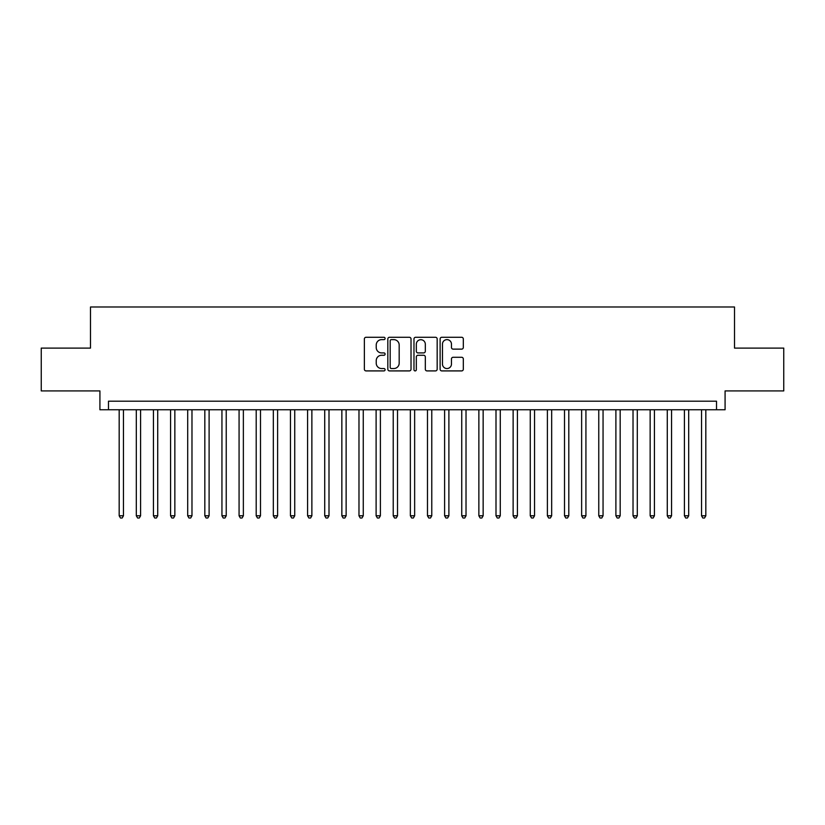 <?xml version="1.0" encoding="UTF-8"?>
<svg xmlns="http://www.w3.org/2000/svg" width="825" height="825" viewBox="0 0 825 825"><rect width="100%" height="100%" fill="white"/><g stroke="black" fill="none" stroke-linecap="round" stroke-linejoin="round"><path stroke-width="1.24" d="M385.1 338.456A1.176 1.176 0 0 0 383.924 337.281L366.052 337.281A1.681 1.681 0 0 0 364.372 338.962L364.372 369.229A1.681 1.681 0 0 0 366.052 370.91L383.924 370.91A1.176 1.176 0 0 0 385.1 369.724A1.176 1.176 0 0 0 383.924 368.548L381.604 368.548A5.383 5.383 0 0 1 376.231 363.175L376.231 360.649A5.383 5.383 0 0 1 381.604 355.266L383.924 355.266A1.176 1.176 0 0 0 385.1 354.09A1.176 1.176 0 0 0 383.924 352.914L381.604 352.914A5.383 5.383 0 0 1 376.231 347.542L376.231 345.015A5.383 5.383 0 0 1 381.604 339.632L383.924 339.632A1.176 1.176 0 0 0 385.1 338.456M461.639 349.13A1.681 1.681 0 0 0 463.32 347.449L463.32 338.962A1.681 1.681 0 0 0 461.639 337.281L441.798 337.281A1.681 1.681 0 0 0 440.117 338.962L440.117 369.229A1.681 1.681 0 0 0 441.798 370.91L461.639 370.91A1.681 1.681 0 0 0 463.32 369.229L463.32 358.968A1.681 1.681 0 0 0 461.639 357.287L453.142 357.287A1.681 1.681 0 0 0 451.461 358.968L451.461 364.052A4.496 4.496 0 0 1 446.964 368.548A4.496 4.496 0 0 1 442.468 364.052L442.468 344.128A4.496 4.496 0 0 1 446.964 339.632A4.496 4.496 0 0 1 451.461 344.128L451.461 347.449A1.681 1.681 0 0 0 453.142 349.13L461.639 349.13M716.523 409.757L725.082 409.757L725.082 390.916L783.75 390.916L783.75 348.098L734.508 348.098L734.508 306.993L90.492 306.993L90.492 348.098L41.25 348.098L41.25 390.916L99.918 390.916L99.918 409.757L716.523 409.757L716.523 401.198L108.477 401.198L108.477 409.757M411.025 338.962A1.681 1.681 0 0 0 409.344 337.281L389.513 337.281A1.681 1.681 0 0 0 387.832 338.962L387.832 369.229A1.681 1.681 0 0 0 389.513 370.91L409.344 370.91A1.681 1.681 0 0 0 411.025 369.229L411.025 338.962M415.656 337.281L435.487 337.281A1.681 1.681 0 0 1 437.168 338.962L437.168 369.229A1.681 1.681 0 0 1 435.487 370.91L426.999 370.91A1.681 1.681 0 0 1 425.318 369.229L425.318 356.947A1.681 1.681 0 0 0 423.637 355.266L418.007 355.266A1.681 1.681 0 0 0 416.326 356.947L416.326 369.724A1.176 1.176 0 0 1 415.15 370.91A1.176 1.176 0 0 1 413.975 369.724L413.975 338.962A1.681 1.681 0 0 1 415.656 337.281M391.359 339.632A1.176 1.176 0 0 0 390.184 340.808L390.184 367.373A1.176 1.176 0 0 0 391.359 368.548L393.793 368.548A5.383 5.383 0 0 0 399.176 363.175L399.176 345.015A5.383 5.383 0 0 0 393.793 339.632L391.359 339.632M425.318 344.221A4.496 4.496 0 0 0 420.822 339.714A4.496 4.496 0 0 0 416.326 344.221L416.326 351.233A1.681 1.681 0 0 0 418.007 352.914L423.637 352.914A1.681 1.681 0 0 0 425.318 351.233L425.318 344.221M119.182 409.757L119.182 515.78L123.461 515.78L123.461 409.757M123.461 515.78L122.183 518.007L120.471 518.007L119.182 515.78M136.311 409.757L136.311 515.78L140.59 515.78L140.59 409.757M140.59 515.78L139.312 518.007L137.6 518.007L136.311 515.78M153.44 409.757L153.44 515.78L157.719 515.78L157.719 409.757M157.719 515.78L156.441 518.007L154.718 518.007L153.44 515.78M170.569 409.757L170.569 515.78L174.848 515.78L174.848 409.757M174.848 515.78L173.559 518.007L171.847 518.007L170.569 515.78M187.698 409.757L187.698 515.78L191.977 515.78L191.977 409.757M191.977 515.78L190.688 518.007L188.977 518.007L187.698 515.78M204.827 409.757L204.827 515.78L209.107 515.78L209.107 409.757M209.107 515.78L207.818 518.007L206.106 518.007L204.827 515.78M221.946 409.757L221.946 515.78L226.236 515.78L226.236 409.757M226.236 515.78L224.947 518.007L223.235 518.007L221.946 515.78M239.075 409.757L239.075 515.78L243.365 515.78L243.365 409.757M243.365 515.78L242.076 518.007L240.364 518.007L239.075 515.78M256.204 409.757L256.204 515.78L260.494 515.78L260.494 409.757M260.494 515.78L259.205 518.007L257.493 518.007L256.204 515.78M273.333 409.757L273.333 515.78L277.613 515.78L277.613 409.757M277.613 515.78L276.334 518.007L274.622 518.007L273.333 515.78M290.462 409.757L290.462 515.78L294.742 515.78L294.742 409.757M294.742 515.78L293.463 518.007L291.751 518.007L290.462 515.78M307.591 409.757L307.591 515.78L311.871 515.78L311.871 409.757M311.871 515.78L310.592 518.007L308.88 518.007L307.591 515.78M324.72 409.757L324.72 515.78L329 515.78L329 409.757M329 515.78L327.721 518.007L325.999 518.007L324.72 515.78M341.849 409.757L341.849 515.78L346.129 515.78L346.129 409.757M346.129 515.78L344.84 518.007L343.128 518.007L341.849 515.78M358.978 409.757L358.978 515.78L363.258 515.78L363.258 409.757M363.258 515.78L361.969 518.007L360.257 518.007L358.978 515.78M376.107 409.757L376.107 515.78L380.387 515.78L380.387 409.757M380.387 515.78L379.098 518.007L377.386 518.007L376.107 515.78M393.226 409.757L393.226 515.78L397.516 515.78L397.516 409.757M397.516 515.78L396.227 518.007L394.515 518.007L393.226 515.78M410.355 409.757L410.355 515.78L414.645 515.78L414.645 409.757M414.645 515.78L413.356 518.007L411.644 518.007L410.355 515.78M427.484 409.757L427.484 515.78L431.774 515.78L431.774 409.757M431.774 515.78L430.485 518.007L428.773 518.007L427.484 515.78M444.613 409.757L444.613 515.78L448.893 515.78L448.893 409.757M448.893 515.78L447.614 518.007L445.902 518.007L444.613 515.78M461.742 409.757L461.742 515.78L466.022 515.78L466.022 409.757M466.022 515.78L464.743 518.007L463.031 518.007L461.742 515.78M478.871 409.757L478.871 515.78L483.151 515.78L483.151 409.757M483.151 515.78L481.872 518.007L480.16 518.007L478.871 515.78M496 409.757L496 515.78L500.28 515.78L500.28 409.757M500.28 515.78L499.001 518.007L497.279 518.007L496 515.78M513.129 409.757L513.129 515.78L517.409 515.78L517.409 409.757M517.409 515.78L516.12 518.007L514.408 518.007L513.129 515.78M530.258 409.757L530.258 515.78L534.538 515.78L534.538 409.757M534.538 515.78L533.249 518.007L531.537 518.007L530.258 515.78M547.387 409.757L547.387 515.78L551.667 515.78L551.667 409.757M551.667 515.78L550.378 518.007L548.666 518.007L547.387 515.78M564.506 409.757L564.506 515.78L568.796 515.78L568.796 409.757M568.796 515.78L567.507 518.007L565.795 518.007L564.506 515.78M581.635 409.757L581.635 515.78L585.925 515.78L585.925 409.757M585.925 515.78L584.636 518.007L582.924 518.007L581.635 515.78M598.764 409.757L598.764 515.78L603.054 515.78L603.054 409.757M603.054 515.78L601.765 518.007L600.053 518.007L598.764 515.78M615.893 409.757L615.893 515.78L620.173 515.78L620.173 409.757M620.173 515.78L618.894 518.007L617.183 518.007L615.893 515.78M633.023 409.757L633.023 515.78L637.302 515.78L637.302 409.757M637.302 515.78L636.023 518.007L634.312 518.007L633.023 515.78M650.152 409.757L650.152 515.78L654.431 515.78L654.431 409.757M654.431 515.78L653.153 518.007L651.441 518.007L650.152 515.78M667.281 409.757L667.281 515.78L671.56 515.78L671.56 409.757M671.56 515.78L670.282 518.007L668.559 518.007L667.281 515.78M684.41 409.757L684.41 515.78L688.689 515.78L688.689 409.757M688.689 515.78L687.4 518.007L685.688 518.007L684.41 515.78M701.539 409.757L701.539 515.78L705.818 515.78L705.818 409.757M705.818 515.78L704.529 518.007L702.817 518.007L701.539 515.78"/></g></svg>
